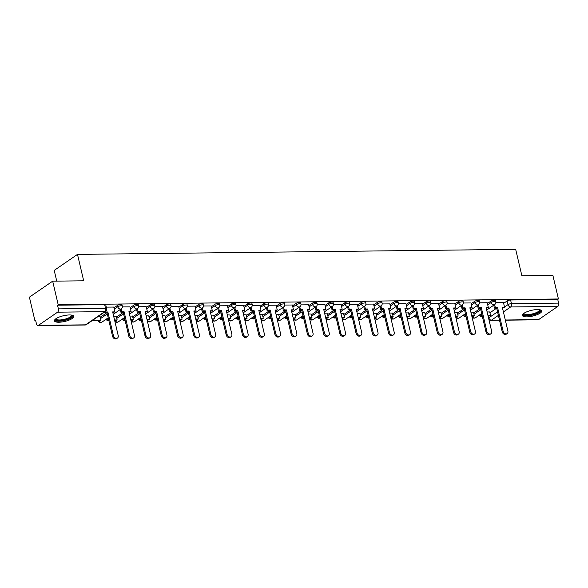 <?xml version="1.0" encoding="UTF-8"?>
<svg xmlns="http://www.w3.org/2000/svg" width="588" height="588" viewBox="0 0 588 588"><rect width="100%" height="100%" fill="white"/><g stroke="black" fill="none" stroke-linecap="round" stroke-linejoin="round"><path stroke-width="0.88" d="M122.032 304.819A2.543 0.75 166.8 0 0 120.907 304.474A2.543 0.75 166.8 0 0 117.468 305.429L117.776 306.73A2.543 0.75 -13.2 0 1 121.209 305.775A2.543 0.75 -13.2 0 1 122.333 306.127L122.032 304.819M138.268 304.635A2.543 0.75 166.8 0 0 137.144 304.283A2.543 0.75 166.8 0 0 133.704 305.238L134.013 306.546A2.543 0.75 -13.2 0 1 137.452 305.584A2.543 0.75 -13.2 0 1 138.57 305.936L138.268 304.635M154.504 304.452A2.543 0.75 166.8 0 0 153.38 304.099A2.543 0.75 166.8 0 0 149.94 305.054L150.249 306.355A2.543 0.75 -13.2 0 1 153.689 305.4A2.543 0.75 -13.2 0 1 154.806 305.753L154.504 304.452M170.74 304.261A2.543 0.75 166.8 0 0 169.616 303.908A2.543 0.75 166.8 0 0 166.176 304.871L166.485 306.172A2.543 0.75 -13.2 0 1 169.925 305.216A2.543 0.75 -13.2 0 1 171.042 305.562L170.74 304.261M186.977 304.077A2.543 0.75 166.8 0 0 185.852 303.724A2.543 0.75 166.8 0 0 182.412 304.68L182.721 305.981A2.543 0.75 -13.2 0 1 186.161 305.025A2.543 0.75 -13.2 0 1 187.278 305.378L186.977 304.077M203.213 303.886A2.543 0.75 166.8 0 0 202.088 303.54A2.543 0.75 166.8 0 0 198.648 304.496L198.957 305.797A2.543 0.75 -13.2 0 1 202.397 304.841A2.543 0.75 -13.2 0 1 203.521 305.194L203.213 303.886M219.449 303.702A2.543 0.75 166.8 0 0 218.324 303.349A2.543 0.75 166.8 0 0 214.892 304.305L215.193 305.613A2.543 0.75 -13.2 0 1 218.633 304.65A2.543 0.75 -13.2 0 1 219.758 305.003L219.449 303.702M235.685 303.518A2.543 0.75 166.8 0 0 234.561 303.165A2.543 0.75 166.8 0 0 231.128 304.121L231.429 305.422A2.543 0.75 -13.2 0 1 234.869 304.466A2.543 0.75 -13.2 0 1 235.994 304.819L235.685 303.518M251.921 303.327A2.543 0.75 166.8 0 0 250.804 302.974A2.543 0.75 166.8 0 0 247.364 303.937L247.666 305.238A2.543 0.75 -13.2 0 1 251.105 304.283A2.543 0.75 -13.2 0 1 252.23 304.628L251.921 303.327M268.157 303.143A2.543 0.75 166.8 0 0 267.04 302.791A2.543 0.75 166.8 0 0 263.6 303.746L263.902 305.047A2.543 0.75 -13.2 0 1 267.342 304.092A2.543 0.75 -13.2 0 1 268.466 304.444L268.157 303.143M284.394 302.952A2.543 0.75 166.8 0 0 283.276 302.599A2.543 0.75 166.8 0 0 279.837 303.562L280.145 304.863A2.543 0.75 -13.2 0 1 283.578 303.908A2.543 0.75 -13.2 0 1 284.702 304.261L284.394 302.952M300.63 302.769A2.543 0.75 166.8 0 0 299.512 302.416A2.543 0.75 166.8 0 0 296.073 303.371L296.381 304.68A2.543 0.75 -13.2 0 1 299.814 303.717A2.543 0.75 -13.2 0 1 300.938 304.07L300.63 302.769M316.873 302.577A2.543 0.75 166.8 0 0 315.749 302.232A2.543 0.75 166.8 0 0 312.309 303.188L312.618 304.488A2.543 0.75 -13.2 0 1 316.057 303.533A2.543 0.75 -13.2 0 1 317.175 303.886L316.873 302.577M333.109 302.394A2.543 0.75 166.8 0 0 331.985 302.041A2.543 0.75 166.8 0 0 328.545 302.996L328.854 304.305A2.543 0.75 -13.2 0 1 332.293 303.342A2.543 0.75 -13.2 0 1 333.411 303.695L333.109 302.394M349.346 302.21A2.543 0.75 166.8 0 0 348.221 301.857A2.543 0.75 166.8 0 0 344.781 302.813L345.09 304.114A2.543 0.75 -13.2 0 1 348.53 303.158A2.543 0.75 -13.2 0 1 349.647 303.511L349.346 302.21M365.582 302.019A2.543 0.75 166.8 0 0 364.457 301.666A2.543 0.75 166.8 0 0 361.017 302.629L361.326 303.93A2.543 0.75 -13.2 0 1 364.766 302.974A2.543 0.75 -13.2 0 1 365.883 303.32L365.582 302.019M381.818 301.835A2.543 0.75 166.8 0 0 380.693 301.482A2.543 0.75 166.8 0 0 377.253 302.438L377.562 303.739A2.543 0.75 -13.2 0 1 381.002 302.783A2.543 0.75 -13.2 0 1 382.126 303.136L381.818 301.835M398.054 301.644A2.543 0.75 166.8 0 0 396.929 301.299A2.543 0.75 166.8 0 0 393.497 302.254L393.798 303.555A2.543 0.75 -13.2 0 1 397.238 302.599A2.543 0.75 -13.2 0 1 398.363 302.952L398.054 301.644M414.29 301.46A2.543 0.75 166.8 0 0 413.166 301.107A2.543 0.75 166.8 0 0 409.733 302.063L410.034 303.371A2.543 0.75 -13.2 0 1 413.474 302.408A2.543 0.75 -13.2 0 1 414.599 302.761L414.29 301.46M430.526 301.276A2.543 0.75 166.8 0 0 429.409 300.924A2.543 0.75 166.8 0 0 425.969 301.879L426.271 303.18A2.543 0.75 -13.2 0 1 429.71 302.225A2.543 0.75 -13.2 0 1 430.835 302.577L430.526 301.276M446.762 301.085A2.543 0.75 166.8 0 0 445.645 300.733A2.543 0.75 166.8 0 0 442.205 301.688L442.507 302.996A2.543 0.75 -13.2 0 1 445.947 302.041A2.543 0.75 -13.2 0 1 447.071 302.386L446.762 301.085M462.999 300.902A2.543 0.75 166.8 0 0 461.881 300.549A2.543 0.75 166.8 0 0 458.442 301.504L458.743 302.805A2.543 0.75 -13.2 0 1 462.183 301.85A2.543 0.75 -13.2 0 1 463.307 302.203L462.999 300.902M479.235 300.711A2.543 0.75 166.8 0 0 478.118 300.358A2.543 0.75 166.8 0 0 474.678 301.321L474.986 302.622A2.543 0.75 -13.2 0 1 478.419 301.666A2.543 0.75 -13.2 0 1 479.543 302.019L479.235 300.711M495.478 300.527A2.543 0.75 166.8 0 0 494.354 300.174A2.543 0.75 166.8 0 0 490.914 301.13L491.223 302.43A2.543 0.75 -13.2 0 1 494.655 301.475A2.543 0.75 -13.2 0 1 495.78 301.828L495.478 300.527M526.774 316.844A9.93 2.925 166.8 0 0 536.976 314.749A9.93 2.925 166.8 0 0 541.732 310.942A9.93 2.925 166.8 0 0 537.359 309.567A9.93 2.925 166.8 0 0 527.157 311.669A9.93 2.925 166.8 0 0 522.401 315.477A9.93 2.925 166.8 0 0 526.774 316.844M58.822 322.231A9.93 2.925 166.8 0 0 69.024 320.129A9.93 2.925 166.8 0 0 73.779 316.322A9.93 2.925 166.8 0 0 69.406 314.955A9.93 2.925 166.8 0 0 59.204 317.05A9.93 2.925 166.8 0 0 54.449 320.857A9.93 2.925 166.8 0 0 58.822 322.231M52.67 281.167L83.687 280.807L77.491 254.391L515.676 249.349L521.872 275.765L552.889 275.404L558.416 298.976L58.197 304.731L52.67 281.167L29.4 297.168L34.927 320.739L35.714 320.732M105.12 319.931L106.832 319.909M121.356 319.747L123.068 319.725M137.592 319.556L139.305 319.541M153.828 319.372L155.541 319.35M170.072 319.181L171.777 319.166M186.308 318.997L188.013 318.975M202.544 318.814L204.249 318.792M218.78 318.623L220.485 318.6M235.016 318.439L236.721 318.417M251.252 318.248L252.958 318.233M267.489 318.064L269.201 318.042M283.725 317.873L285.437 317.858M299.961 317.689L301.673 317.667M316.197 317.505L317.91 317.483M332.433 317.314L334.146 317.299M348.677 317.13L350.382 317.108M364.913 316.939L366.618 316.925M381.149 316.756L382.854 316.734M397.385 316.572L399.09 316.55M413.621 316.381L415.326 316.359M429.857 316.197L431.563 316.175M446.094 316.006L447.806 315.991M462.33 315.822L464.042 315.8M478.566 315.631L480.278 315.616M56.735 281.115L54.221 270.399L77.491 254.391M34.927 320.739L35.603 320.269L36.471 323.944A2.543 1.463 -90.7 0 0 37.852 325.554A2.543 1.463 -90.7 0 0 38.382 325.377L57.58 312.177A2.543 1.463 -90.7 0 0 58.381 308.869L105.531 308.332A2.543 0.75 -13.2 0 1 106.656 308.678L105.789 305.01A2.543 0.75 -13.2 0 0 104.671 304.657L105.531 308.332A2.543 1.463 -90.7 0 1 104.73 311.633L57.58 312.177M58.197 304.731L57.521 305.201L58.381 308.869M489.929 312.794L496.684 308.141M503.629 303.364L507.15 300.946L508.01 304.613A2.543 0.75 -13.2 0 1 511.45 303.658L558.6 303.114A2.543 1.463 89.3 0 1 557.799 306.421L538.601 319.622A2.543 1.463 89.3 0 1 538.071 319.798L505.327 320.181M558.6 303.114L557.74 299.446L558.416 298.976M473.502 312.191L470.878 312.096M478.389 304.775L479.08 307.693L478.198 308.303L480.433 308.281L481.315 307.671L486.871 331.36A2.925 2.234 55.5 0 0 490.929 333.741A2.925 2.234 55.5 0 0 491.664 331.301L486.107 307.612L488.341 307.59L487.254 302.732L479.602 302.82M457.266 312.375L454.634 312.287M470.973 302.952L463.366 303.011M441.029 312.566L438.398 312.471M454.737 303.136L447.13 303.195M424.793 312.75L422.162 312.662M438.501 303.327L430.894 303.379M408.557 312.941L405.926 312.845M422.265 303.511L414.65 303.57M392.321 313.125L389.69 313.029M406.029 303.702L398.414 303.753M376.085 313.308L373.454 313.22M389.785 303.886L382.178 303.945M359.849 313.5L357.217 313.404M373.549 304.07L365.942 304.128M343.613 313.683L340.981 313.595M357.313 304.261L349.706 304.319M327.376 313.874L324.745 313.779M341.077 304.444L333.469 304.503M311.14 314.058L308.509 313.97M324.841 304.635L317.233 304.687M294.897 314.242L292.273 314.154M299.784 306.826L300.475 309.751L299.593 310.361L301.828 310.332L302.71 309.729L308.266 333.418A2.925 2.234 55.5 0 0 312.324 335.799A2.925 2.234 55.5 0 0 313.059 333.359L307.502 309.67L309.736 309.648L308.649 304.79L300.997 304.878M278.661 314.433L276.029 314.337M292.368 305.003L284.761 305.062M262.424 314.617L259.793 314.529M276.132 305.194L268.525 305.253M246.188 314.808L243.557 314.712M259.896 305.378L252.289 305.437M229.952 314.992L227.321 314.903M243.66 305.569L236.053 305.62M213.716 315.183L211.085 315.087M227.424 305.753L219.809 305.811M197.48 315.366L194.849 315.271M211.188 305.944L203.573 305.995M181.244 315.55L178.612 315.462M194.944 306.127L187.337 306.186M165.007 315.741L162.376 315.646M178.708 306.311L171.101 306.37M148.771 315.925L146.14 315.837M162.472 306.502L154.864 306.561M132.535 316.116L129.904 316.021M146.236 306.686L138.628 306.745M116.299 316.3L113.668 316.212M129.999 306.877L122.392 306.929M100.056 316.484L98.314 316.388M113.763 307.061L106.288 307.12M100.247 317.277L107.001 312.625M113.947 307.847L117.468 305.429M116.483 317.086L123.237 312.441M130.183 307.664L133.704 305.238M132.719 316.903L139.474 312.257M146.419 307.473L149.94 305.054M148.955 316.712L155.71 312.066M162.656 307.289L166.176 304.871M165.191 316.528L171.946 311.883M178.899 307.105L182.412 304.68M181.427 316.344L188.182 311.691M195.135 306.914L198.648 304.496M197.664 316.153L204.418 311.508M211.371 306.73L214.892 304.305M213.9 315.969L220.654 311.317M227.607 306.539L231.128 304.121M230.136 315.778L236.898 311.133M243.844 306.355L247.364 303.937M246.372 315.594L253.134 310.949M260.08 306.164L263.6 303.746M262.608 315.403L269.37 310.758M276.316 305.981L279.837 303.562M278.852 315.219L285.606 310.574M292.552 305.797L296.073 303.371M295.088 315.036L301.842 310.383M308.788 305.606L312.309 303.188M311.324 314.845L318.079 310.199M325.024 305.422L328.545 302.996M327.56 314.661L334.315 310.016M341.26 305.231L344.781 302.813M343.796 314.47L350.551 309.825M357.497 305.047L361.017 302.629M360.032 314.286L366.787 309.641M373.74 304.863L377.253 302.438M376.269 314.102L383.023 309.45M389.976 304.672L393.497 302.254M392.505 313.911L399.259 309.266M406.212 304.488L409.733 302.063M408.741 313.727L415.503 309.075M422.449 304.297L425.969 301.879M424.977 313.536L431.739 308.891M438.685 304.114L442.205 301.688M441.213 313.353L447.975 308.707M454.921 303.923L458.442 301.504M457.457 313.161L464.211 308.516M471.157 303.739L474.678 301.321M473.693 312.978L480.447 308.332M487.393 303.555L490.914 301.13M489.745 312L487.114 311.912M494.633 304.584L495.316 307.509L494.435 308.119L496.669 308.09L497.551 307.487L503.108 331.176A2.925 2.234 55.5 0 0 507.165 333.558A2.925 2.234 55.5 0 0 507.9 331.118L502.343 307.428L504.577 307.406L503.49 302.548L495.838 302.636M57.521 305.201L104.671 304.657M557.74 299.446L510.59 299.99A2.543 0.75 166.8 0 0 507.15 300.946M507.165 333.558L506.283 334.168A2.925 2.234 -124.5 0 1 502.225 331.779L503.108 331.176M495.316 307.509L497.551 307.487M480.925 314.014L481.329 315.749L480.447 316.359L482.322 316.337M488.136 316.271L490.598 315.646L487.996 315.675M480.447 316.359L480.043 314.617M481.329 315.749L482.182 315.741M489.716 311.883L490.598 315.646M496.669 308.09L502.225 331.779M494.435 308.119L493.751 305.194M502.483 308.024L504.577 307.406M539.813 309.758A8.592 2.528 -13.2 0 1 535.639 313.764A8.592 2.528 -13.2 0 1 526.841 315.411A8.592 2.528 -13.2 0 1 523.592 313.558M523.937 313.308A7.96 2.345 166.8 0 0 523.959 313.485A7.96 2.345 166.8 0 0 535.22 313.059A7.96 2.345 166.8 0 0 539.453 309.847A7.96 2.345 166.8 0 0 539.387 309.685M522.445 314.903A9.864 2.911 166.8 0 0 536.197 313.985A9.864 2.911 166.8 0 0 541.445 310.449M71.861 315.139A8.592 2.528 -13.2 0 1 67.686 319.152A8.592 2.528 -13.2 0 1 58.888 320.791A8.592 2.528 -13.2 0 1 55.639 318.946M55.985 318.689A7.96 2.345 166.8 0 0 56.007 318.865A7.96 2.345 166.8 0 0 67.267 318.446A7.96 2.345 166.8 0 0 71.501 315.234A7.96 2.345 166.8 0 0 71.435 315.065M54.493 320.291A9.864 2.911 166.8 0 0 68.245 319.372A9.864 2.911 166.8 0 0 73.493 315.837M490.929 333.741L490.047 334.351A2.925 2.234 -124.5 0 1 485.989 331.963L486.871 331.36M479.08 307.693L481.315 307.671M464.689 314.198L465.093 315.94L464.211 316.542L466.086 316.52M471.899 316.454L473.48 316.44L474.362 315.829L471.76 315.859M464.211 316.542L463.807 314.808M465.093 315.94L465.946 315.925M473.48 312.066L474.362 315.829M480.433 308.281L485.989 331.963M478.198 308.303L477.507 305.378M486.247 308.208L488.341 307.59M474.685 333.933L473.803 334.535A2.925 2.234 -124.5 0 1 469.753 332.154L470.635 331.544A2.925 2.234 55.5 0 0 474.685 333.933A2.925 2.234 55.5 0 0 475.42 331.492L469.863 307.803L472.105 307.774L470.003 308.399M462.153 304.959L462.844 307.884L461.962 308.487L464.197 308.465L465.079 307.855L470.635 331.544M462.844 307.884L465.079 307.855M470.966 302.923L472.105 307.774M448.453 314.389L448.857 316.124L447.975 316.734L449.849 316.712M455.663 316.645L458.125 316.021L455.524 316.05M447.975 316.734L447.571 314.992M448.857 316.124L449.71 316.116M457.236 312.257L458.125 316.021M464.197 308.465L469.753 332.154M461.962 308.487L461.271 305.569M458.449 334.116L457.567 334.726A2.925 2.234 -124.5 0 1 453.517 332.338L454.399 331.735A2.925 2.234 55.5 0 0 458.449 334.116A2.925 2.234 55.5 0 0 459.184 331.676L453.627 307.987L455.869 307.965L453.767 308.582M445.917 305.15L446.608 308.068L445.726 308.678L447.96 308.649L448.842 308.046L454.399 331.735M446.608 308.068L448.842 308.046M454.73 303.107L455.869 307.965M432.217 314.573L432.621 316.315L431.739 316.917L433.613 316.895M439.42 316.829L441 316.814L441.882 316.204L439.28 316.234M431.739 316.917L431.335 315.183M432.621 316.315L433.474 316.3M441 312.441L441.882 316.204M447.96 308.649L453.517 332.338M445.726 308.678L445.035 305.753M442.213 334.307L441.331 334.91A2.925 2.234 -124.5 0 1 437.281 332.529L438.163 331.919A2.925 2.234 55.5 0 0 442.213 334.307A2.925 2.234 55.5 0 0 442.948 331.867L437.391 308.178L439.633 308.149L437.531 308.774M429.681 305.334L430.365 308.259L429.483 308.862L431.724 308.84L432.606 308.23L438.163 331.919M430.365 308.259L432.606 308.23M438.494 303.298L439.633 308.149M415.981 314.764L416.385 316.498L415.503 317.108L417.377 317.086M423.184 317.02L425.646 316.395L423.044 316.425M415.503 317.108L415.099 315.366M416.385 316.498L417.237 316.491M424.764 312.632L425.646 316.395M431.724 308.84L437.281 332.529M429.483 308.862L428.799 305.944M425.977 334.491L425.095 335.101A2.925 2.234 -124.5 0 1 421.045 332.712L421.927 332.11A2.925 2.234 55.5 0 0 425.977 334.491A2.925 2.234 55.5 0 0 426.712 332.051L421.155 308.362L423.397 308.34L421.295 308.957M413.445 305.525L414.128 308.443L413.246 309.053L415.488 309.023L416.37 308.421L421.927 332.11M414.128 308.443L416.37 308.421M422.257 303.481L423.397 308.34M399.744 314.947L400.149 316.682L399.267 317.292L401.141 317.27M406.947 317.204L409.41 316.579L406.808 316.609M399.267 317.292L398.862 315.55M400.149 316.682L401.001 316.675M408.528 312.816L409.41 316.579M415.488 309.023L421.045 332.712M413.246 309.053L412.563 306.127M409.74 334.682L408.858 335.285A2.925 2.234 -124.5 0 1 404.809 332.904L405.691 332.293A2.925 2.234 55.5 0 0 409.74 334.682A2.925 2.234 55.5 0 0 410.475 332.242L404.919 308.553L407.161 308.524L405.059 309.148M397.209 305.709L397.892 308.634L397.01 309.237L399.252 309.214L400.134 308.604L405.691 332.293M397.892 308.634L400.134 308.604M406.021 303.665L407.161 308.524M383.501 315.131L383.913 316.873L383.031 317.476L384.905 317.454M390.711 317.388L392.292 317.373L393.174 316.763L390.572 316.792M383.031 317.476L382.619 315.741M383.913 316.873L384.765 316.866M392.292 313L393.174 316.763M399.252 309.214L404.809 332.904M397.01 309.237L396.327 306.311M393.504 334.866L392.622 335.469A2.925 2.234 -124.5 0 1 388.572 333.087L389.454 332.477A2.925 2.234 55.5 0 0 393.504 334.866A2.925 2.234 55.5 0 0 394.239 332.426L388.683 308.737L390.917 308.715L388.822 309.332M380.973 305.892L381.656 308.818L380.774 309.428L383.016 309.398L383.898 308.796L389.454 332.477M381.656 308.818L383.898 308.796M389.785 303.856L390.917 308.715M367.265 315.322L367.676 317.057L366.794 317.667L368.669 317.645M374.475 317.579L376.937 316.954L374.336 316.983M366.794 317.667L366.383 315.925M367.676 317.057L368.529 317.05M376.055 313.191L376.937 316.954M383.016 309.398L388.572 333.087M380.774 309.428L380.091 306.502M377.268 335.05L376.386 335.66A2.925 2.234 -124.5 0 1 372.329 333.271L373.211 332.668A2.925 2.234 55.5 0 0 377.268 335.05A2.925 2.234 55.5 0 0 378.003 332.61L372.447 308.921L374.681 308.898L372.586 309.516M364.736 306.083L365.42 309.001L364.538 309.611L366.78 309.582L367.662 308.979L373.211 332.668M365.42 309.001L367.662 308.979M373.542 304.04L374.681 308.898M351.029 315.506L351.44 317.248L350.558 317.851L352.433 317.829M358.239 317.763L359.819 317.748L360.701 317.138L358.099 317.167M350.558 317.851L350.147 316.116M351.44 317.248L352.293 317.233M359.819 313.375L360.701 317.138M366.78 309.582L372.329 333.271M364.538 309.611L363.854 306.686M361.032 335.241L360.15 335.844A2.925 2.234 -124.5 0 1 356.093 333.462L356.975 332.852A2.925 2.234 55.5 0 0 361.032 335.241A2.925 2.234 55.5 0 0 361.767 332.801L356.21 309.112L358.445 309.082L356.35 309.707M348.5 306.267L349.184 309.192L348.302 309.795L350.536 309.773L351.418 309.163L356.975 332.852M349.184 309.192L351.418 309.163M357.306 304.231L358.445 309.082M334.793 315.697L335.204 317.432L334.322 318.042L336.196 318.02M342.003 317.954L344.465 317.329L341.863 317.358M334.322 318.042L333.911 316.3M335.204 317.432L336.057 317.424M343.583 313.566L344.465 317.329M350.536 309.773L356.093 333.462M348.302 309.795L347.618 306.877M344.796 335.425L343.914 336.035A2.925 2.234 -124.5 0 1 339.857 333.646L340.739 333.043A2.925 2.234 55.5 0 0 344.796 335.425A2.925 2.234 55.5 0 0 345.531 332.984L339.974 309.295L342.209 309.273L340.114 309.891M332.264 306.458L332.948 309.376L332.066 309.986L334.3 309.957L335.182 309.354L340.739 333.043M332.948 309.376L335.182 309.354M341.069 304.415L342.209 309.273M318.556 315.881L318.968 317.623L318.086 318.226L319.953 318.204M325.767 318.137L327.347 318.123L328.229 317.513L325.627 317.542M318.086 318.226L317.674 316.491M318.968 317.623L319.813 317.608M327.347 313.749L328.229 317.513M334.3 309.957L339.857 333.646M332.066 309.986L331.382 307.061M328.56 335.616L327.678 336.218A2.925 2.234 -124.5 0 1 323.62 333.837L324.502 333.227A2.925 2.234 55.5 0 0 328.56 335.616A2.925 2.234 55.5 0 0 329.295 333.175L323.738 309.486L325.972 309.457L323.878 310.082M316.028 306.642L316.712 309.567L315.829 310.17L318.064 310.148L318.946 309.538L324.502 333.227M316.712 309.567L318.946 309.538M324.833 304.599L325.972 309.457M302.32 316.065L302.724 317.807L301.842 318.409L303.717 318.395M309.531 318.321L311.111 318.306L311.993 317.696L309.391 317.733M301.842 318.409L301.438 316.675M302.724 317.807L303.577 317.799M311.111 313.933L311.993 317.696M318.064 310.148L323.62 333.837M315.829 310.17L315.146 307.252M312.324 335.799L311.442 336.409A2.925 2.234 -124.5 0 1 307.384 334.021L308.266 333.418M300.475 309.751L302.71 309.729M286.084 316.256L286.488 317.99L285.606 318.6L287.481 318.578M293.294 318.512L295.757 317.887L293.155 317.917M285.606 318.6L285.202 316.858M286.488 317.99L287.341 317.983M294.875 314.124L295.757 317.887M301.828 310.332L307.384 334.021M299.593 310.361L298.902 307.436M307.642 310.266L309.736 309.648M296.087 335.983L295.205 336.593A2.925 2.234 -124.5 0 1 291.148 334.212L292.03 333.602A2.925 2.234 55.5 0 0 296.087 335.983A2.925 2.234 55.5 0 0 296.815 333.543L291.266 309.861L293.5 309.832L291.398 310.449M283.548 307.017L284.239 309.942L283.357 310.545L285.592 310.523L286.474 309.913L292.03 333.602M284.239 309.942L286.474 309.913M292.361 304.974L293.5 309.832M269.848 316.44L270.252 318.181L269.37 318.784L271.244 318.762M277.058 318.696L278.639 318.681L279.521 318.071L276.919 318.101M269.37 318.784L268.966 317.05M270.252 318.181L271.105 318.167M278.639 314.308L279.521 318.071M285.592 310.523L291.148 334.212M283.357 310.545L282.666 307.62M279.844 336.174L278.962 336.777A2.925 2.234 -124.5 0 1 274.912 334.396L275.794 333.786A2.925 2.234 55.5 0 0 279.844 336.174A2.925 2.234 55.5 0 0 280.579 333.734L275.022 310.045L277.264 310.016L275.162 310.64M267.312 307.201L268.003 310.126L267.121 310.729L269.355 310.707L270.237 310.096L275.794 333.786M268.003 310.126L270.237 310.096M276.125 305.165L277.264 310.016M253.612 316.631L254.016 318.365L253.134 318.975L255.008 318.953M260.815 318.887L262.402 318.865L263.284 318.262L260.682 318.292M253.134 318.975L252.73 317.233M254.016 318.365L254.869 318.358M262.395 314.499L263.284 318.262M269.355 310.707L274.912 334.396M267.121 310.729L266.43 307.811M263.608 336.358L262.726 336.968A2.925 2.234 -124.5 0 1 258.676 334.579L259.558 333.977A2.925 2.234 55.5 0 0 263.608 336.358A2.925 2.234 55.5 0 0 264.343 333.918L258.786 310.229L261.028 310.207L258.926 310.824M251.076 307.392L251.76 310.31L250.878 310.92L253.119 310.89L254.001 310.288L259.558 333.977M251.76 310.31L254.001 310.288M259.889 305.348L261.028 310.207M237.376 316.814L237.78 318.556L236.898 319.159L238.772 319.137M244.579 319.071L246.159 319.056L247.041 318.446L244.439 318.476M236.898 319.159L236.494 317.424M237.78 318.556L238.632 318.542M246.159 314.683L247.041 318.446M253.119 310.89L258.676 334.579M250.878 310.92L250.194 307.994M247.372 336.549L246.49 337.152A2.925 2.234 -124.5 0 1 242.44 334.77L243.322 334.16A2.925 2.234 55.5 0 0 247.372 336.549A2.925 2.234 55.5 0 0 248.107 334.109L242.55 310.42L244.792 310.39L242.69 311.015M234.84 307.575L235.523 310.501L234.641 311.103L236.883 311.081L237.765 310.471L243.322 334.16M235.523 310.501L237.765 310.471M243.653 305.539L244.792 310.39M221.139 317.005L221.544 318.74L220.662 319.35L222.536 319.328M228.342 319.262L230.805 318.637L228.203 318.667M220.662 319.35L220.257 317.608M221.544 318.74L222.396 318.733M229.923 314.874L230.805 318.637M236.883 311.081L242.44 334.77M234.641 311.103L233.958 308.185M231.135 336.733L230.253 337.343A2.925 2.234 -124.5 0 1 226.204 334.954L227.086 334.351A2.925 2.234 55.5 0 0 231.135 336.733A2.925 2.234 55.5 0 0 231.87 334.293L226.314 310.604L228.556 310.582L226.454 311.199M218.604 307.767L219.287 310.685L218.405 311.295L220.647 311.265L221.529 310.662L227.086 334.351M219.287 310.685L221.529 310.662M227.416 305.723L228.556 310.582M204.896 317.189L205.308 318.924L204.426 319.534L206.3 319.512M212.106 319.446L214.569 318.821L211.967 318.85M204.426 319.534L204.014 317.792M205.308 318.924L206.16 318.916M213.687 315.058L214.569 318.821M220.647 311.265L226.204 334.954M218.405 311.295L217.722 308.369M214.899 336.924L214.017 337.527A2.925 2.234 -124.5 0 1 209.967 335.145L210.849 334.535A2.925 2.234 55.5 0 0 214.899 336.924A2.925 2.234 55.5 0 0 215.634 334.484L210.078 310.795L212.319 310.765L210.217 311.39M202.368 307.95L203.051 310.876L202.169 311.478L204.411 311.456L205.293 310.846L210.849 334.535M203.051 310.876L205.293 310.846M211.18 305.907L212.319 310.765M188.66 317.373L189.071 319.115L188.189 319.718L190.064 319.696M195.87 319.629L197.45 319.615L198.332 319.005L195.731 319.034M188.189 319.718L187.778 317.983M189.071 319.115L189.924 319.108M197.45 315.241L198.332 319.005M204.411 311.456L209.967 335.145M202.169 311.478L201.486 308.553M198.663 337.108L197.781 337.718A2.925 2.234 -124.5 0 1 193.731 335.329L194.613 334.719A2.925 2.234 55.5 0 0 198.663 337.108A2.925 2.234 55.5 0 0 199.398 334.668L193.842 310.978L196.076 310.956L193.981 311.574M186.131 308.134L186.815 311.059L185.933 311.669L188.175 311.64L189.057 311.037L194.613 334.719M186.815 311.059L189.057 311.037M194.937 306.098L196.076 310.956M172.424 317.564L172.835 319.299L171.953 319.909L173.827 319.887M179.634 319.821L182.096 319.196L179.494 319.225M171.953 319.909L171.542 318.167M172.835 319.299L173.688 319.291M181.214 315.433L182.096 319.196M188.175 311.64L193.731 335.329M185.933 311.669L185.249 308.744M182.427 337.291L181.545 337.902A2.925 2.234 -124.5 0 1 177.488 335.513L178.37 334.91A2.925 2.234 55.5 0 0 182.427 337.291A2.925 2.234 55.5 0 0 183.162 334.851L177.605 311.162L179.84 311.14L177.745 311.758M169.895 308.325L170.579 311.243L169.697 311.853L171.939 311.824L172.821 311.221L178.37 334.91M170.579 311.243L172.821 311.221M178.701 306.282L179.84 311.14M156.188 317.748L156.599 319.49L155.717 320.092L157.591 320.07M163.398 320.004L164.978 319.99L165.86 319.38L163.258 319.409M155.717 320.092L155.305 318.358M156.599 319.49L157.452 319.475M164.978 315.616L165.86 319.38M171.939 311.824L177.488 335.513M169.697 311.853L169.013 308.928M166.191 337.483L165.309 338.085A2.925 2.234 -124.5 0 1 161.252 335.704L162.134 335.094A2.925 2.234 55.5 0 0 166.191 337.483A2.925 2.234 55.5 0 0 166.926 335.042L161.369 311.353L163.604 311.324L161.509 311.949M153.659 308.509L154.343 311.434L153.461 312.037L155.695 312.015L156.577 311.405L162.134 335.094M154.343 311.434L156.577 311.405M162.464 306.473L163.604 311.324M139.951 317.939L140.363 319.674L139.481 320.284L141.348 320.262M147.162 320.195L149.624 319.571L147.022 319.6M139.481 320.284L139.069 318.542M140.363 319.674L141.216 319.666M148.742 315.807L149.624 319.571M155.695 312.015L161.252 335.704M153.461 312.037L152.777 309.119M149.955 337.666L149.073 338.276A2.925 2.234 -124.5 0 1 145.016 335.888L145.898 335.285A2.925 2.234 55.5 0 0 149.955 337.666A2.925 2.234 55.5 0 0 150.69 335.226L145.133 311.537L147.368 311.515L145.273 312.132M137.423 308.7L138.107 311.618L137.224 312.228L139.459 312.199L140.341 311.596L145.898 335.285M138.107 311.618L140.341 311.596M146.228 306.657L147.368 311.515M123.715 318.123L124.119 319.865L123.237 320.467L125.112 320.445M130.926 320.379L132.506 320.364L133.388 319.754L130.786 319.784M123.237 320.467L122.833 318.733M124.119 319.865L124.972 319.85M132.506 315.991L133.388 319.754M139.459 312.199L145.016 335.888M137.224 312.228L136.541 309.303M133.719 337.857L132.837 338.46A2.925 2.234 -124.5 0 1 128.779 336.079L129.661 335.469A2.925 2.234 55.5 0 0 133.719 337.857A2.925 2.234 55.5 0 0 134.454 335.417L128.897 311.728L131.131 311.699L129.037 312.324M121.187 308.884L121.87 311.809L120.988 312.412L123.223 312.39L124.105 311.78L129.661 335.469M121.87 311.809L124.105 311.78M129.992 306.84L131.131 311.699M107.479 318.306L107.883 320.048L107.001 320.658L108.876 320.636M114.689 320.563L116.27 320.548L117.152 319.938L114.55 319.975M107.001 320.658L106.597 318.916M107.883 320.048L108.736 320.041M116.27 316.175L117.152 319.938M123.223 312.39L128.779 336.079M120.988 312.412L120.305 309.494M117.482 338.041L116.6 338.651A2.925 2.234 -124.5 0 1 112.543 336.262L113.425 335.66A2.925 2.234 55.5 0 0 117.482 338.041A2.925 2.234 55.5 0 0 118.21 335.601L112.661 311.912L114.895 311.89L112.8 312.507M105.502 311.442L105.634 311.993L104.752 312.603L106.987 312.573L107.869 311.971L113.425 335.66M105.634 311.993L107.869 311.971M113.756 307.032L114.895 311.89M91.853 320.827L100.033 320.732L100.916 320.129L92.735 320.225M100.033 316.366L100.916 320.129M106.987 312.573L112.543 336.262M104.752 312.603L104.62 312.044M38.382 325.377L85.532 324.841L104.73 311.633A2.543 1.94 55.5 0 0 105.619 311.361A2.543 2.543 0 0 0 106.656 308.678M488.444 316.263L488.812 317.821L497.544 311.816M502.564 308.369L503.071 308.016M504.489 307.039L508.01 304.613A2.543 1.94 -124.5 0 0 510.649 306.958L503.401 311.949M498.381 315.396L491.45 320.166L499.484 320.078M505.29 320.004L538.601 319.622M557.799 306.421L510.649 306.958A2.543 1.463 -90.7 0 0 511.45 303.658L510.59 299.99M100.548 318.578L107.303 313.933M114.256 309.148L117.776 306.73A2.543 1.94 55.5 0 0 120.408 309.075A2.543 1.94 -124.5 0 0 121.297 308.803A2.543 2.543 0 0 0 122.333 306.127M116.784 318.395L123.546 313.742M130.492 308.965L134.013 306.546A2.543 1.94 55.5 0 0 136.651 308.891A2.543 1.94 -124.5 0 0 137.533 308.619A2.543 2.543 0 0 0 138.57 305.936M133.02 318.204L139.782 313.558M146.728 308.781L150.249 306.355A2.543 1.94 55.5 0 0 152.887 308.7A2.543 1.94 -124.5 0 0 153.769 308.428A2.543 2.543 0 0 0 154.806 305.753M149.256 318.02L156.018 313.367M162.964 308.59L166.485 306.172A2.543 1.94 55.5 0 0 169.123 308.516A2.543 1.94 -124.5 0 0 170.006 308.244A2.543 2.543 0 0 0 171.042 305.562M165.5 317.829L172.255 313.184M179.2 308.406L182.721 305.981A2.543 1.94 55.5 0 0 185.36 308.325A2.543 1.94 -124.5 0 0 186.249 308.061A2.543 2.543 0 0 0 187.278 305.378M181.736 317.645L188.491 313M195.436 308.215L198.957 305.797A2.543 1.94 55.5 0 0 201.596 308.141A2.543 1.94 -124.5 0 0 202.485 307.869A2.543 2.543 0 0 0 203.521 305.194M197.972 317.454L204.727 312.809M211.673 308.031L215.193 305.613A2.543 1.94 55.5 0 0 217.832 307.958A2.543 1.94 -124.5 0 0 218.721 307.686A2.543 2.543 0 0 0 219.758 305.003M214.208 317.27L220.963 312.625M227.909 307.847L231.429 305.422A2.543 1.94 55.5 0 0 234.068 307.767A2.543 1.94 -124.5 0 0 234.957 307.495A2.543 2.543 0 0 0 235.994 304.819M230.445 317.086L237.199 312.434M244.145 307.656L247.666 305.238A2.543 1.94 55.5 0 0 250.304 307.583A2.543 1.94 -124.5 0 0 251.194 307.311A2.543 2.543 0 0 0 252.23 304.628M246.681 316.895L253.435 312.25M260.388 307.473L263.902 305.047A2.543 1.94 55.5 0 0 266.54 307.392A2.543 1.94 -124.5 0 0 267.43 307.127A2.543 2.543 0 0 0 268.466 304.444M262.917 316.712L269.671 312.059M276.625 307.281L280.145 304.863A2.543 1.94 55.5 0 0 282.777 307.208A2.543 1.94 -124.5 0 0 283.666 306.936A2.543 2.543 0 0 0 284.702 304.261M279.153 316.52L285.908 311.875M292.861 307.098L296.381 304.68A2.543 1.94 55.5 0 0 299.013 307.024A2.543 1.94 -124.5 0 0 299.902 306.752A2.543 2.543 0 0 0 300.938 304.07M295.389 316.337L302.144 311.691M309.097 306.907L312.618 304.488A2.543 1.94 55.5 0 0 315.249 306.833A2.543 1.94 -124.5 0 0 316.138 306.561A2.543 2.543 0 0 0 317.175 303.886M311.625 316.146L318.387 311.5M325.333 306.723L328.854 304.305A2.543 1.94 55.5 0 0 331.492 306.649A2.543 1.94 -124.5 0 0 332.374 306.377A2.543 2.543 0 0 0 333.411 303.695M327.861 315.962L334.623 311.317M341.569 306.539L345.09 304.114A2.543 1.94 55.5 0 0 347.728 306.458A2.543 1.94 -124.5 0 0 348.611 306.186A2.543 2.543 0 0 0 349.647 303.511M344.098 315.778L350.86 311.125M357.805 306.348L361.326 303.93A2.543 1.94 55.5 0 0 363.965 306.274A2.543 1.94 -124.5 0 0 364.847 306.003A2.543 2.543 0 0 0 365.883 303.32M360.341 315.587L367.096 310.942M374.041 306.164L377.562 303.739A2.543 1.94 55.5 0 0 380.201 306.083A2.543 1.94 -124.5 0 0 381.09 305.819A2.543 2.543 0 0 0 382.126 303.136M376.577 315.403L383.332 310.758M390.278 305.973L393.798 303.555A2.543 1.94 55.5 0 0 396.437 305.9A2.543 1.94 -124.5 0 0 397.326 305.628A2.543 2.543 0 0 0 398.363 302.952M392.813 315.212L399.568 310.567M406.514 305.789L410.034 303.371A2.543 1.94 55.5 0 0 412.673 305.716A2.543 1.94 -124.5 0 0 413.562 305.444A2.543 2.543 0 0 0 414.599 302.761M409.05 315.028L415.804 310.383M422.75 305.606L426.271 303.18A2.543 1.94 55.5 0 0 428.909 305.525A2.543 1.94 -124.5 0 0 429.799 305.253A2.543 2.543 0 0 0 430.835 302.577M425.286 314.845L432.04 310.192M438.986 305.415L442.507 302.996A2.543 1.94 55.5 0 0 445.145 305.341A2.543 1.94 -124.5 0 0 446.035 305.069A2.543 2.543 0 0 0 447.071 302.386M441.522 314.654L448.276 310.008M455.23 305.231L458.743 302.805A2.543 1.94 55.5 0 0 461.382 305.15A2.543 1.94 -124.5 0 0 462.271 304.885A2.543 2.543 0 0 0 463.307 302.203M457.758 314.47L464.513 309.817M471.466 305.04L474.986 302.622A2.543 1.94 55.5 0 0 477.618 304.966A2.543 1.94 -124.5 0 0 478.507 304.694A2.543 2.543 0 0 0 479.543 302.019M473.994 314.279L480.749 309.633M487.702 304.856L491.223 302.43A2.543 1.94 55.5 0 0 493.854 304.782A2.543 1.94 -124.5 0 0 494.743 304.51A2.543 2.543 0 0 0 495.78 301.828M472.34 316.454A2.543 1.94 55.5 0 0 474.656 317.983A2.543 1.94 55.5 0 0 475.545 317.711A2.543 2.543 0 0 1 472.054 317.13M456.097 316.638A2.543 1.94 55.5 0 0 458.42 318.174A2.543 1.94 55.5 0 0 459.309 317.902A2.543 2.543 0 0 1 455.818 317.314M439.861 316.822A2.543 1.94 55.5 0 0 442.183 318.358A2.543 1.94 55.5 0 0 443.073 318.086A2.543 2.543 0 0 1 439.581 317.505M423.625 317.013A2.543 1.94 55.5 0 0 425.947 318.542A2.543 1.94 55.5 0 0 426.837 318.277A2.543 2.543 0 0 1 423.345 317.689M407.388 317.197A2.543 1.94 55.5 0 0 409.711 318.733A2.543 1.94 55.5 0 0 410.6 318.461A2.543 2.543 0 0 1 407.109 317.88M391.152 317.388A2.543 1.94 55.5 0 0 393.475 318.916A2.543 1.94 55.5 0 0 394.357 318.645A2.543 2.543 0 0 1 390.873 318.064M374.916 317.571A2.543 1.94 55.5 0 0 377.239 319.108A2.543 1.94 55.5 0 0 378.121 318.836A2.543 2.543 0 0 1 374.637 318.248M358.68 317.763A2.543 1.94 55.5 0 0 361.003 319.291A2.543 1.94 55.5 0 0 361.885 319.019A2.543 2.543 0 0 1 358.401 318.439M342.444 317.946A2.543 1.94 55.5 0 0 344.759 319.482A2.543 1.94 55.5 0 0 345.648 319.211A2.543 2.543 0 0 1 342.157 318.623M326.208 318.13A2.543 1.94 55.5 0 0 328.523 319.666A2.543 1.94 55.5 0 0 329.412 319.394A2.543 2.543 0 0 1 325.921 318.814M309.972 318.321A2.543 1.94 55.5 0 0 312.287 319.85A2.543 1.94 55.5 0 0 313.176 319.585A2.543 2.543 0 0 1 309.685 318.997M293.735 318.505A2.543 1.94 55.5 0 0 296.051 320.041A2.543 1.94 55.5 0 0 296.94 319.769A2.543 2.543 0 0 1 293.449 319.188M277.492 318.696A2.543 1.94 55.5 0 0 279.815 320.225A2.543 1.94 55.5 0 0 280.704 319.953A2.543 2.543 0 0 1 277.213 319.372M261.256 318.88A2.543 1.94 55.5 0 0 263.578 320.416A2.543 1.94 55.5 0 0 264.468 320.144A2.543 2.543 0 0 1 260.976 319.556M245.02 319.064A2.543 1.94 55.5 0 0 247.342 320.6A2.543 1.94 55.5 0 0 248.232 320.328A2.543 2.543 0 0 1 244.74 319.747M228.783 319.255A2.543 1.94 55.5 0 0 231.106 320.783A2.543 1.94 55.5 0 0 231.995 320.519A2.543 2.543 0 0 1 228.504 319.931M212.547 319.438A2.543 1.94 55.5 0 0 214.87 320.974A2.543 1.94 55.5 0 0 215.759 320.703A2.543 2.543 0 0 1 212.268 320.122M196.311 319.629A2.543 1.94 55.5 0 0 198.634 321.158A2.543 1.94 55.5 0 0 199.516 320.886A2.543 2.543 0 0 1 196.032 320.306M180.075 319.813A2.543 1.94 55.5 0 0 182.398 321.349A2.543 1.94 55.5 0 0 183.28 321.077A2.543 2.543 0 0 1 179.796 320.489M163.839 320.004A2.543 1.94 55.5 0 0 166.161 321.533A2.543 1.94 55.5 0 0 167.043 321.261A2.543 2.543 0 0 1 163.552 320.68M147.603 320.188A2.543 1.94 55.5 0 0 149.918 321.724A2.543 1.94 55.5 0 0 150.807 321.452A2.543 2.543 0 0 1 147.316 320.864M131.367 320.372A2.543 1.94 55.5 0 0 133.682 321.908A2.543 1.94 55.5 0 0 134.571 321.636A2.543 2.543 0 0 1 131.08 321.055M115.13 320.563A2.543 1.94 55.5 0 0 117.446 322.092A2.543 1.94 55.5 0 0 118.335 321.827A2.543 2.543 0 0 1 114.844 321.239M98.894 320.747A2.543 1.94 55.5 0 0 101.209 322.283A2.543 1.94 55.5 0 0 102.099 322.011A2.543 2.543 0 0 1 98.255 320.754M488.547 318.042A2.543 0.75 -13.2 0 1 488.812 317.821A2.543 1.94 -124.5 0 0 491.45 320.166A2.543 1.463 89.3 0 1 490.921 320.342L499.521 320.247M86.414 324.569A2.543 1.94 55.5 0 1 85.532 324.841A2.543 1.463 89.3 0 1 85.003 325.017A2.543 2.543 0 0 0 86.414 324.569L105.619 311.361M494.743 304.51L486.673 310.06M481.66 313.507L475.545 317.711M478.507 304.694L470.437 310.243M465.424 313.691L459.309 317.902M462.271 304.885L454.201 310.427M449.188 313.882L443.073 318.086M446.035 305.069L437.964 310.618M432.952 314.065L426.837 318.277M429.799 305.253L421.728 310.802M416.716 314.257L410.6 318.461M413.562 305.444L405.492 310.993M400.479 314.44L394.357 318.645M397.326 305.628L389.256 311.177M384.243 314.631L378.121 318.836M381.09 305.819L373.02 311.368M368 314.815L361.885 319.019M364.847 306.003L356.784 311.552M351.764 314.999L345.648 319.211M348.611 306.186L340.548 311.736M335.527 315.19L329.412 319.394M332.374 306.377L324.311 311.927M319.291 315.374L313.176 319.585M316.138 306.561L308.075 312.11M303.055 315.565L296.94 319.769M299.902 306.752L291.832 312.301M286.819 315.749L280.704 319.953M283.666 306.936L275.596 312.485M270.583 315.932L264.468 320.144M267.43 307.127L259.359 312.676M254.347 316.124L248.232 320.328M251.194 307.311L243.123 312.86M238.111 316.307L231.995 320.519M234.957 307.495L226.887 313.044M221.874 316.498L215.759 320.703M218.721 307.686L210.651 313.235M205.638 316.682L199.516 320.886M202.485 307.869L194.415 313.419M189.395 316.873L183.28 321.077M186.249 308.061L178.179 313.61M173.159 317.057L167.043 321.261M170.006 308.244L161.943 313.794M156.922 317.241L150.807 321.452M153.769 308.428L145.706 313.977M140.686 317.432L134.571 321.636M137.533 308.619L129.47 314.168M124.45 317.616L118.335 321.827M121.297 308.803L113.227 314.352M108.214 317.807L102.099 322.011M37.852 325.554L85.003 325.017M488.849 319.313A2.543 2.543 0 0 0 490.921 320.342"/></g></svg>
